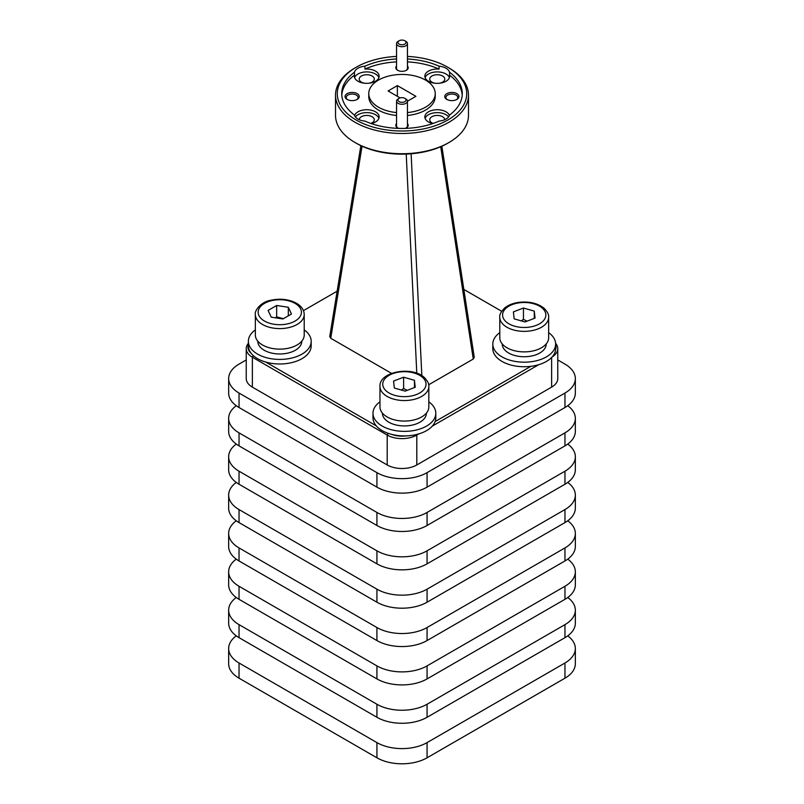 <?xml version="1.0" encoding="UTF-8"?>
<svg xmlns="http://www.w3.org/2000/svg" width="804" height="804" viewBox="0 0 804 804"><rect width="100%" height="100%" fill="white"/><g stroke="black" fill="none" stroke-linecap="round" stroke-linejoin="round"><path stroke-width="1.21" d="M236.255 635.853A35.456 20.472 0 0 0 228.658 648.526L228.658 663.722A35.456 20.472 0 0 0 239.039 678.194L376.925 757.8A35.456 20.472 0 0 0 427.075 757.8L564.961 678.194A35.456 20.472 0 0 0 575.342 663.722L575.342 648.526A35.456 20.472 0 0 0 567.745 635.853M228.658 648.526A35.456 20.472 0 0 0 239.039 662.998L376.925 742.605A35.456 20.472 0 0 0 427.075 742.605L564.961 662.998A35.456 20.472 0 0 0 575.342 648.526M236.255 597.503A35.456 20.472 0 0 0 228.658 610.166L228.658 623.19A35.456 20.472 0 0 0 239.039 637.662L376.925 717.279A35.456 20.472 0 0 0 427.075 717.279L564.961 637.662A35.456 20.472 0 0 0 575.342 623.19L575.342 610.166A35.456 20.472 0 0 0 567.745 597.503M228.658 610.166A35.456 20.472 0 0 0 239.039 624.638L376.925 704.244A35.456 20.472 0 0 0 427.075 704.244L564.961 624.638A35.456 20.472 0 0 0 575.342 610.166M236.255 559.142A35.456 20.472 0 0 0 228.658 571.805L228.658 584.83A35.456 20.472 0 0 0 239.039 599.312L376.925 678.918A35.456 20.472 0 0 0 427.075 678.918L564.961 599.312A35.456 20.472 0 0 0 575.342 584.83L575.342 571.805A35.456 20.472 0 0 0 567.745 559.142M228.658 571.805A35.456 20.472 0 0 0 239.039 586.277L376.925 665.893A35.456 20.472 0 0 0 427.075 665.893L564.961 586.277A35.456 20.472 0 0 0 575.342 571.805M236.255 520.781A35.456 20.472 0 0 0 228.658 533.454L228.658 546.479A35.456 20.472 0 0 0 239.039 560.951L376.925 640.557A35.456 20.472 0 0 0 427.075 640.557L564.961 560.951A35.456 20.472 0 0 0 575.342 546.479L575.342 533.454A35.456 20.472 0 0 0 567.745 520.781M228.658 533.454A35.456 20.472 0 0 0 239.039 547.926L376.925 627.532A35.456 20.472 0 0 0 427.075 627.532L564.961 547.926A35.456 20.472 0 0 0 575.342 533.454M236.255 482.43A35.456 20.472 0 0 0 228.658 495.093L228.658 508.118A35.456 20.472 0 0 0 239.039 522.59L376.925 602.206A35.456 20.472 0 0 0 427.075 602.206L564.961 522.59A35.456 20.472 0 0 0 575.342 508.118L575.342 495.093A35.456 20.472 0 0 0 567.745 482.43M228.658 495.093A35.456 20.472 0 0 0 239.039 509.565L376.925 589.171A35.456 20.472 0 0 0 427.075 589.171L564.961 509.565A35.456 20.472 0 0 0 575.342 495.093M236.255 444.069A35.456 20.472 0 0 0 228.658 456.732L228.658 469.757A35.456 20.472 0 0 0 239.039 484.239L376.925 563.845A35.456 20.472 0 0 0 427.075 563.845L564.961 484.239A35.456 20.472 0 0 0 575.342 469.757L575.342 456.732A35.456 20.472 0 0 0 567.745 444.069M228.658 456.732A35.456 20.472 0 0 0 239.039 471.204L376.925 550.82A35.456 20.472 0 0 0 427.075 550.82L564.961 471.204A35.456 20.472 0 0 0 575.342 456.732M236.255 405.708A35.456 20.472 0 0 0 228.658 418.381L228.658 431.406A35.456 20.472 0 0 0 239.039 445.878L376.925 525.484A35.456 20.472 0 0 0 427.075 525.484L564.961 445.878A35.456 20.472 0 0 0 575.342 431.406L575.342 418.381A35.456 20.472 0 0 0 567.745 405.708M228.658 418.381A35.456 20.472 0 0 0 239.039 432.853L376.925 512.46A35.456 20.472 0 0 0 427.075 512.46L564.961 432.853A35.456 20.472 0 0 0 575.342 418.381M246.235 359.941L239.039 364.101A35.456 20.472 0 0 0 228.658 378.573L228.658 393.045A35.456 20.472 0 0 0 239.039 407.517L376.925 487.134A35.456 20.472 0 0 0 427.075 487.134L564.961 407.517A35.456 20.472 0 0 0 575.342 393.045L575.342 378.573A35.456 20.472 0 0 0 564.961 364.101L557.765 359.941M228.658 378.573A35.456 20.472 0 0 0 239.039 393.045L376.925 472.651A35.456 20.472 0 0 0 427.075 472.651L564.961 393.045A35.456 20.472 0 0 0 575.342 378.573M406.131 127.987A5.447 3.146 180 0 1 406.1 128.007A5.447 3.146 180 0 0 407.447 125.937L407.447 101.133A5.447 3.146 0 0 0 405.859 98.912L404.864 98.339A4.05 2.342 180 0 1 405.075 101.515A4.05 2.342 180 0 1 399.357 101.766A4.05 2.342 180 0 1 398.925 98.47A4.05 2.342 180 0 1 399.136 98.339A4.05 2.342 180 0 1 404.864 98.339M398.422 98.761A5.447 3.146 0 0 0 398.141 98.912A5.447 3.146 0 0 0 397.869 99.083A5.447 3.146 0 0 0 396.553 101.133A5.447 3.146 0 0 0 400.111 104.088A5.447 3.146 0 0 0 406.131 103.183A5.447 3.146 0 0 0 407.447 101.133M397.9 128.007A5.447 3.146 180 0 1 396.553 125.937L396.553 101.133M255.35 329.891A31.406 18.13 0 0 0 248.376 341.288A31.406 18.13 0 0 0 267.762 358.041A31.406 18.13 0 0 0 301.992 354.112A31.406 18.13 0 0 0 311.188 341.288A31.406 18.13 0 0 0 304.213 329.891M311.188 341.288L311.188 345.851A31.406 18.13 180 0 1 301.992 358.664A31.406 18.13 180 0 1 265.792 362.081A31.406 18.13 0 0 1 251.149 353.298A31.406 18.13 180 0 1 248.376 345.851L248.376 341.288M257.793 341.167L257.793 341.288A21.989 12.693 0 0 0 271.37 353.016A21.989 12.693 0 0 0 295.329 350.263A21.989 12.693 0 0 0 301.761 341.288L301.761 341.167M304.213 335.017A24.432 14.1 180 0 1 297.058 344.996A24.432 14.1 180 0 1 270.435 348.052A24.432 14.1 180 0 1 255.35 335.017L255.35 314.505A24.432 14.1 0 0 0 262.506 324.474A24.432 14.1 0 0 0 297.058 324.474A24.432 14.1 0 0 0 304.213 314.505L304.213 335.017M283.42 318.675L276.656 316.876L275.571 317.831M379.97 401.839A31.406 18.13 0 0 0 372.986 413.236A31.406 18.13 0 0 0 389.568 429.215A31.406 18.13 0 0 0 421.798 428.331A31.406 18.13 0 0 0 435.798 413.236A31.406 18.13 0 0 0 428.823 401.839M499.786 332.655A31.406 18.13 0 0 0 492.812 344.052L492.812 348.614A31.406 18.13 180 0 0 530.841 366.333L435.095 421.608A31.406 18.13 0 0 1 421.798 432.884A31.406 18.13 0 0 1 405.919 435.899A31.406 18.13 180 0 1 391.478 434.321A31.406 18.13 0 0 1 376.272 425.869A31.406 18.13 180 0 1 372.986 417.789L372.986 413.236M382.413 413.115L382.413 413.236A21.989 12.693 0 0 0 394.01 424.422A21.989 12.693 0 0 0 416.572 423.798A21.989 12.693 0 0 0 426.381 413.236L426.381 413.115M428.823 406.965A24.432 14.1 180 0 1 417.929 418.703A24.432 14.1 180 0 1 392.865 419.397A24.432 14.1 180 0 1 379.97 406.965L379.97 386.453A24.432 14.1 0 0 0 384.061 394.261A24.432 14.1 0 0 0 417.929 398.191A24.432 14.1 0 0 0 428.823 386.453L428.823 406.965M407.276 390.322L403.628 388.603L401.296 390.03M492.812 344.052A31.406 18.13 0 0 0 509.384 360.031A31.406 18.13 0 0 0 541.625 359.147A31.406 18.13 0 0 0 555.624 344.052A31.406 18.13 0 0 0 548.65 332.655M530.841 366.333A31.406 18.13 0 0 0 541.625 363.709A31.406 18.13 0 0 0 555.594 349.489A19.165 11.065 180 0 0 555.624 345.077M502.239 343.931L502.239 344.052A21.989 12.693 0 0 0 513.836 355.237A21.989 12.693 0 0 0 536.399 354.614A21.989 12.693 0 0 0 546.207 344.052L546.207 343.931M548.65 337.78A24.432 14.1 180 0 1 537.755 349.529A24.432 14.1 180 0 1 512.681 350.212A24.432 14.1 180 0 1 499.786 337.78L499.786 317.268A24.432 14.1 0 0 0 503.887 325.087A24.432 14.1 0 0 0 537.755 329.007A24.432 14.1 0 0 0 548.65 317.268L548.65 337.78M527.102 321.138L523.454 319.419L521.123 320.846M552.127 356.936A20.934 12.09 0 0 0 557.765 348.675A20.934 12.09 0 0 0 555.604 343.318M557.765 348.675L557.765 378.573A20.934 12.09 0 0 1 551.634 387.116L416.804 464.963L416.804 435.064L418.844 433.889M388.201 433.326L387.196 435.064L387.196 464.963L252.366 387.116A20.934 12.09 0 0 1 246.235 378.573L246.235 348.675A20.934 12.09 0 0 0 252.366 357.227L387.196 435.064A20.934 12.09 0 0 0 402 438.612A20.934 12.09 0 0 0 416.804 435.064L416.492 434.522M387.196 464.963A20.934 12.09 0 0 0 402 468.501A20.934 12.09 0 0 0 416.804 464.963M248.376 343.348A20.934 12.09 0 0 0 246.235 348.675M399.136 40.773L398.141 41.336A5.447 3.146 0 0 0 396.553 43.567A5.447 3.146 0 0 0 403.708 46.552A5.447 3.146 0 0 0 407.447 43.567A5.447 3.146 0 0 0 405.859 41.336L404.864 40.773A4.05 2.342 180 0 1 403.266 44.642A4.05 2.342 180 0 1 398.543 43.647A4.05 2.342 180 0 1 399.136 40.773A4.05 2.342 180 0 1 400.734 40.2A4.05 2.342 180 0 1 404.864 40.773M397.9 70.43A5.447 3.146 180 0 1 396.553 68.36L396.553 43.567M407.447 56.411A64.702 37.356 180 0 1 447.758 67.224L447.758 67.224A64.702 37.356 180 0 1 447.758 120.057A64.702 37.356 180 0 1 356.242 120.057A64.702 37.356 180 0 1 356.242 67.224A64.702 37.356 180 0 1 396.553 56.411M356.242 67.224L354.996 67.948A66.481 38.381 0 0 0 335.519 95.083A66.481 38.381 0 0 0 354.996 122.228A66.481 38.381 0 0 0 427.437 130.549A66.481 38.381 0 0 0 468.481 95.083A66.481 38.381 0 0 0 449.004 67.948L447.758 67.224L449.004 67.948M468.481 95.083L468.481 115.354A66.481 38.381 180 0 1 449.004 142.489L447.758 143.212A64.702 37.356 0 0 1 356.242 143.212L354.996 142.489A66.481 38.381 180 0 1 335.519 115.354L335.519 95.083M329.781 336.464L330.745 338.263L362.051 146.187M440.713 146.73L473.265 359.036L474.229 357.277M396.553 115.464A33.235 19.195 180 0 1 378.493 110.108A33.235 19.195 180 0 1 368.765 96.53L368.765 93.636A33.235 19.195 0 0 0 378.493 107.213A33.235 19.195 0 0 0 396.553 112.57M407.447 112.57A33.235 19.195 0 0 0 435.235 93.636A33.235 19.195 0 0 0 425.507 80.068A33.235 19.195 0 0 0 389.277 75.908A33.235 19.195 0 0 0 368.765 93.636M396.553 61.878A60.27 34.803 0 0 0 364.936 69.094L364.936 66.199A12.412 7.166 0 0 0 354.463 72.239A60.27 34.803 0 0 0 341.73 93.636A60.27 34.803 0 0 0 354.463 115.032A12.412 7.166 0 0 0 357.971 119.062A12.412 7.166 0 0 0 364.936 121.082A60.27 34.803 0 0 0 439.064 121.082A12.412 7.166 0 0 0 449.536 115.032A60.27 34.803 0 0 0 462.27 93.636A60.27 34.803 0 0 0 449.536 72.239A12.412 7.166 0 0 0 446.029 68.219A12.412 7.166 0 0 0 439.064 66.199L439.064 69.094A60.27 34.803 0 0 0 407.447 61.878M354.594 115.444A12.412 7.166 180 0 1 363.187 110.027A12.412 7.166 180 0 1 375.518 111.826A12.412 7.166 180 0 1 379.156 116.892A12.412 7.166 180 0 1 371.247 123.565M378.895 118.339A12.412 7.166 0 0 0 375.518 114.721A12.412 7.166 0 0 0 355.398 116.892M370.845 123.424A7.527 4.342 0 0 0 374.272 119.786A7.527 4.342 0 0 0 372.061 116.711A7.527 4.342 0 0 0 363.941 115.756A7.527 4.342 0 0 0 359.227 119.695M432.753 123.565A12.412 7.166 180 0 1 428.482 121.957A12.412 7.166 180 0 1 424.844 116.892A12.412 7.166 180 0 1 432.502 110.269A12.412 7.166 180 0 1 446.029 111.826A12.412 7.166 180 0 1 449.406 115.444M448.602 116.892A12.412 7.166 0 0 0 446.029 114.721A12.412 7.166 0 0 0 433.698 112.922A12.412 7.166 0 0 0 425.105 118.339M444.773 119.695A7.527 4.342 0 0 0 442.572 116.711A7.527 4.342 0 0 0 434.381 115.766A7.527 4.342 0 0 0 429.728 119.786A7.527 4.342 0 0 0 431.939 122.851A7.527 4.342 0 0 0 433.155 123.424M462.22 95.083A60.27 34.803 0 0 0 449.536 75.134A12.412 7.166 180 0 1 449.667 76.179A12.412 7.166 180 0 1 442.009 82.802A12.412 7.166 180 0 1 428.482 81.244A12.412 7.166 180 0 1 424.844 76.179A12.412 7.166 180 0 1 439.064 69.094M449.406 77.626A12.412 7.166 0 0 0 446.029 74.008A12.412 7.166 0 0 0 433.698 72.209A12.412 7.166 0 0 0 425.105 77.626M439.426 83.234A7.527 4.342 0 0 0 444.783 79.073A7.527 4.342 0 0 0 442.572 75.998A7.527 4.342 0 0 0 434.381 75.063A7.527 4.342 0 0 0 429.728 79.073A7.527 4.342 0 0 0 431.939 82.149A7.527 4.342 0 0 0 435.085 83.234M364.936 69.094A12.412 7.166 180 0 1 375.518 71.114A12.412 7.166 180 0 1 379.156 76.179A12.412 7.166 180 0 1 371.498 82.802A12.412 7.166 180 0 1 357.971 81.244A12.412 7.166 180 0 1 354.333 76.179A12.412 7.166 180 0 1 354.463 75.134A60.27 34.803 0 0 0 341.78 95.083M354.463 72.239L354.463 75.134M378.895 77.626A12.412 7.166 0 0 0 375.518 74.008A12.412 7.166 0 0 0 363.187 72.209A12.412 7.166 0 0 0 354.594 77.626M368.915 83.234A7.527 4.342 0 0 0 374.272 79.073A7.527 4.342 0 0 0 372.061 75.998A7.527 4.342 0 0 0 363.86 75.063A7.527 4.342 0 0 0 359.217 79.073A7.527 4.342 0 0 0 361.428 82.149A7.527 4.342 0 0 0 364.574 83.234M398.804 128.389A6.201 3.578 180 0 1 397.608 127.856L397.608 127.856A6.201 3.578 180 0 1 396.553 123.605M407.447 66.039A6.201 3.578 180 0 1 406.392 70.28A6.201 3.578 180 0 1 397.608 70.28L397.608 70.28A6.201 3.578 180 0 1 396.553 66.039M446.843 99.425L446.843 99.425A7.095 4.09 180 0 1 446.843 93.636A7.095 4.09 180 0 1 456.873 93.636A7.095 4.09 180 0 1 456.873 99.425A7.095 4.09 180 0 1 446.843 99.425M456.431 99.666A5.94 3.427 0 0 0 457.798 97.475A5.94 3.427 0 0 0 456.059 95.053A5.94 3.427 0 0 0 449.587 94.309A5.94 3.427 0 0 0 445.918 97.475A5.94 3.427 0 0 0 447.285 99.666M347.127 99.425L347.127 99.425A7.095 4.09 180 0 1 347.127 93.636A7.095 4.09 180 0 1 357.157 93.636A7.095 4.09 180 0 1 357.157 99.425A7.095 4.09 180 0 1 347.127 99.425M356.715 99.666A5.94 3.427 0 0 0 358.081 97.475A5.94 3.427 0 0 0 356.343 95.053A5.94 3.427 0 0 0 349.871 94.309A5.94 3.427 0 0 0 346.202 97.475A5.94 3.427 0 0 0 347.569 99.666M407.447 43.567L407.447 68.36A5.447 3.146 180 0 1 406.1 70.43M407.447 123.605A6.201 3.578 180 0 1 406.392 127.856A6.201 3.578 180 0 1 405.196 128.389M449.536 75.134L449.536 72.239M435.235 93.636L435.235 96.53A33.235 19.195 180 0 1 407.447 115.464M473.265 359.036L428.683 384.774M391.568 373.378L330.745 338.263M432.281 426.13L538.67 364.714M405.919 435.899A19.165 11.065 180 0 1 391.478 434.321M376.272 425.869L265.792 362.081M251.149 353.298A19.165 11.065 180 0 1 248.376 345.077M303.45 310.635L337.147 291.179M463.838 289.44L501.676 311.279M407.447 101.203L415.909 96.319L397.367 85.606L388.091 90.963L400.131 97.917M439.064 66.199A60.27 34.803 0 0 0 407.447 58.983M396.553 58.983A60.27 34.803 0 0 0 364.936 66.199M449.004 142.489A66.481 38.381 180 0 1 354.996 142.489L356.242 143.212M435.798 413.236L435.798 417.789A31.406 18.13 180 0 1 435.095 421.608M555.624 344.052L555.624 348.614A31.406 18.13 180 0 1 555.594 349.489M534.278 311.118L535.052 318.082L524.992 321.952L514.158 318.856L513.384 311.892L523.454 308.022L534.278 311.118L534.278 318.384M523.454 319.419L523.454 308.022M414.452 380.302L415.226 387.267L405.166 391.136L394.332 388.041L393.558 381.076L403.628 377.207L414.452 380.302L414.452 387.558M403.628 388.603L403.628 377.207M288.324 307.289L291.46 314.032L282.907 318.967L271.229 317.158L268.104 310.414L276.656 305.48L288.324 307.289L288.324 315.841M276.656 316.876L276.656 305.48M397.367 96.319L397.367 85.606M239.039 662.998L239.039 678.194M376.925 742.605L376.925 757.8M427.075 742.605L427.075 757.8M564.961 662.998L564.961 678.194M427.075 704.244L427.075 717.279M376.925 704.244L376.925 717.279M564.961 624.638L564.961 637.662M239.039 624.638L239.039 637.662M564.961 586.277L564.961 599.312M239.039 586.277L239.039 599.312M376.925 665.893L376.925 678.918M427.075 665.893L427.075 678.918M564.961 547.926L564.961 560.951M239.039 547.926L239.039 560.951M376.925 627.532L376.925 640.557M427.075 627.532L427.075 640.557M564.961 509.565L564.961 522.59M239.039 509.565L239.039 522.59M376.925 589.171L376.925 602.206M427.075 589.171L427.075 602.206M239.039 471.204L239.039 484.239M376.925 550.82L376.925 563.845M427.075 550.82L427.075 563.845M564.961 471.204L564.961 484.239M239.039 432.853L239.039 445.878M376.925 512.46L376.925 525.484M427.075 512.46L427.075 525.484M564.961 432.853L564.961 445.878M427.075 472.651L427.075 487.134M376.925 472.651L376.925 487.134M564.961 393.045L564.961 407.517M239.039 393.045L239.039 407.517M264.486 321.057A21.638 12.492 180 0 1 264.486 303.389A21.638 12.492 180 0 1 295.078 303.389A21.638 12.492 180 0 1 295.078 321.057A21.638 12.492 180 0 1 264.486 321.057M386.382 391.096A21.638 12.492 180 0 1 392.402 373.77A21.638 12.492 180 0 1 422.401 377.247A21.638 12.492 180 0 1 416.382 394.563A21.638 12.492 180 0 1 386.382 391.096M506.208 321.912A21.638 12.492 180 0 1 512.228 304.585A21.638 12.492 180 0 1 542.228 308.073A21.638 12.492 180 0 1 536.208 325.389A21.638 12.492 180 0 1 506.208 321.912M406.221 154.077L416.794 373.227M421.829 375.649L411.125 153.785M252.366 387.116L252.366 357.227L253.3 355.599M551.634 357.458L551.634 387.116M399.136 98.339L398.141 98.912M304.213 314.505C304.053 309.942 301.47 306.193 296.475 303.259C288.917 299.259 280.405 298.244 270.928 300.234C260.607 301.872 254.235 311.128 255.35 314.505M428.823 386.453C429.256 384.121 427.728 381.106 424.231 377.418C412.05 365.78 378.895 371.639 379.97 386.453M548.65 317.268C549.082 314.937 547.554 311.932 544.057 308.233C537.374 303.038 528.751 301.108 518.198 302.445C512.65 303.329 508.128 305.178 504.641 308.012C500.882 311.922 499.264 315.007 499.786 317.268M329.73 336.655L360.855 145.635M474.27 357.448L441.878 146.217"/></g></svg>
